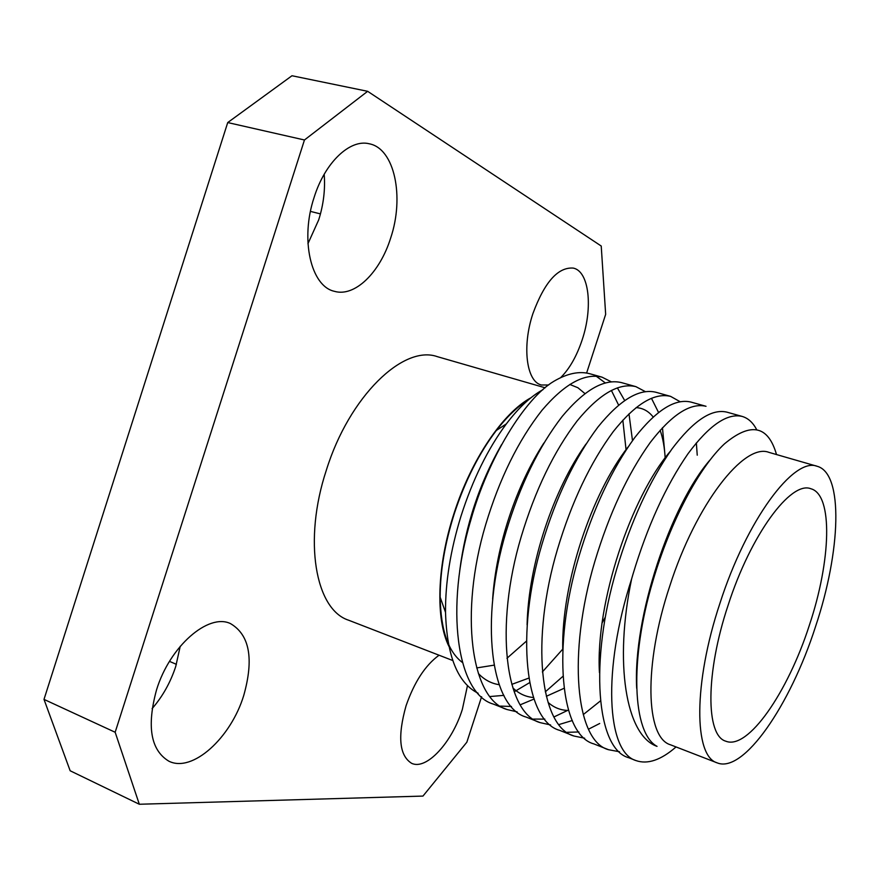 <?xml version="1.0" encoding="UTF-8"?>
<svg xmlns="http://www.w3.org/2000/svg" width="880" height="880" viewBox="0 0 880 880"><rect width="100%" height="100%" fill="white"/><g stroke="black" fill="none" stroke-linecap="round" stroke-linejoin="round"><path stroke-width="1.32" d="M439.054 655.215C425.282 665.258 414.282 682.11 406.065 705.749C397.43 736.439 399.289 755.634 411.664 763.334C426.525 770.451 452.1 742.412 462.363 709.324L467.467 685.63M180.224 646.305L175.769 666.347C170.544 682.363 162.657 696.454 152.108 708.62M156.53 689.898C146.597 726.429 150.7 750.189 168.839 761.178C192.423 773.113 230.934 737.825 243.749 695.442C254.056 658.746 249.612 634.788 230.428 623.568C208.395 612.942 169.818 646.184 156.53 689.898M324.192 174.284C325.358 189.365 323.532 204.556 318.714 219.835L307.956 243.672M314.105 197.439C299.97 239.69 311.025 286.308 334.345 291.302C354.673 297.385 379.874 272.734 390.654 238.062C404.547 197.054 394.691 148.61 369.314 143.792C350.064 138.743 324.973 162.382 314.105 197.439M560.604 377.674C569.514 368.863 576.719 356.213 582.208 339.724C593.087 307.45 589.149 271.337 573.309 268.092C558.019 266.926 544.555 282.084 532.917 313.566C521.829 346.665 526.515 381.755 541.409 384.989L548.647 384.989M452.749 660.517L348.491 620.169C315.392 609.499 303.017 540.518 326.37 470.096C349.195 396.495 403.326 344.443 437.327 356.653L545.149 387.783M586.619 373.054L605.66 314.358L601.227 246.026L367.642 91.311L304.458 139.986L115.159 732.259L139.315 804.254L422.961 796.081L466.862 742.181L481.602 696.729M448.888 646.294C435.424 619.3 436.909 565.664 454.058 513.326C471.174 459.569 503.008 412.797 530.948 397.76M528.462 399.817C517.759 406.406 507.056 416.614 496.353 430.452C479.127 453.167 465.135 480.821 454.377 513.414C444.895 543.257 440.154 571.175 440.154 597.168C440.803 630.201 448.25 652.003 462.517 662.563M476.696 667.92L494.076 665.159M506.957 658.273L526.383 641.179M627.946 447.117C592.031 492.943 561.473 582.571 562.727 649.165L542.355 671.957M529.694 682.605L514.25 691.768M503.932 695.365L490.193 696.52M478.137 693.253C457.732 683.089 446.864 656.106 445.522 612.326C445.302 582.428 450.461 550.374 460.977 516.186C472.725 479.523 487.85 448.767 506.341 423.896C518.683 407.66 530.882 396.253 542.938 389.686M517.198 711.909L507.089 709.533L493.339 704.088C456.819 693.869 444.598 607.563 470.877 519.871C488.048 458.315 524.92 398.31 553.938 381.249C567.424 373.318 579.513 370.854 590.183 373.846L601.986 377.146L611.248 381.799M596.156 376.178L605.308 382.921M611.391 390.445L618.629 405.152M622.831 420.145L626.076 449.933M569.822 384.461L577.907 387.739L584.98 393.613M501.534 444.686C479.457 483.241 465.509 525.393 459.668 571.131M478.412 673.574C484.374 679.822 491.326 683.529 499.257 684.706M511.819 684.354L528.869 678.084M543.906 442.992C516.494 485.243 496.199 545.105 492.635 599.104M512.908 687.918C518.859 693.682 525.745 696.883 533.566 697.521M546.359 696.278L564.058 688.303M599.335 654.379L600.501 652.872M665.214 458.788C664.62 447.678 662.926 438.174 660.132 430.276M653.18 417.021C648.582 411.147 642.884 408.012 636.097 407.627M585.926 444.125C553.751 489.093 528.429 563.552 527.087 624.811M548.108 702.438C554.059 707.718 560.901 710.391 568.645 710.457M670.142 451.506C631.389 496.683 595.364 602.305 599.434 672.606M709.742 460.295C671.033 504.988 632.808 616.484 636.691 688.281M776.512 454.553C768.152 425.414 750.794 421.85 724.438 443.883C699.259 467.28 670.494 521.224 652.883 581.042C629.288 659.791 632.423 733.315 657.041 746.361C625.537 735.515 614.141 662.046 631.631 578.919L632.83 574.739C647.361 526.306 665.764 485.936 688.061 453.651C709.192 425.282 727.254 412.885 742.225 416.438C748.143 418.198 752.917 422.543 756.569 429.473M619.531 751.762L608.542 749.716C575.432 741.07 567.435 653.147 594.726 561.825C609.081 513.975 627.594 474.177 650.265 442.464C671.77 414.601 690.36 402.545 706.024 406.296L690.987 402.083C675.048 398.255 656.238 410.157 634.579 437.811C611.754 469.304 593.208 508.86 578.919 556.468C551.76 647.339 560.318 735.053 593.879 743.908L608.542 749.716M584.672 738.221L574.002 736.032C539.825 726.902 530.519 639.452 557.502 549.219C571.692 501.93 590.304 462.693 613.327 431.519C635.195 404.151 654.28 392.436 670.593 396.374L680.13 401.709M696.355 442.893L697.235 455.18M600.468 700.887L583.286 714.582M572.341 720.522L559.119 724.515M550.572 724.944L540.188 722.645C505.01 713.042 494.461 626.076 521.147 536.899C535.183 490.16 553.872 451.473 577.214 420.827C599.423 393.932 618.992 382.547 635.921 386.661L645.326 391.622M651.453 398.288L658.559 412.489M662.464 427.724L664.609 451.088M664.62 458.425L664.598 459.745M507.089 709.533C470.965 699.49 459.228 612.997 485.617 524.865C499.499 478.665 518.265 440.506 541.915 410.377C564.432 383.944 584.452 372.867 601.986 377.146M617.375 387.86L624.69 400.532M628.991 413.853L632.489 440.638M500.511 706.112L511.478 706.475M520.399 704.737L534.083 699.028M545.314 691.834L562.925 676.335M602.085 622.941L605.286 617.188M635.921 386.661L621.522 382.624C604.329 378.433 584.573 389.697 562.232 416.383C538.747 446.809 520.025 485.276 506.055 531.784C479.501 620.521 490.556 707.289 526.141 717.079L540.188 722.645M533.489 719.081L544.819 719.114M554.114 716.881L568.502 709.995M670.593 396.374L655.886 392.249C639.298 388.234 620.004 399.817 597.993 426.976C574.838 457.93 556.193 496.936 542.058 543.983C515.207 633.765 525.041 721.017 559.647 730.356L573.991 736.032M567.193 732.314L578.919 731.962M588.632 729.124L599.72 723.481M742.225 416.438L726.858 412.137C711.59 408.496 693.308 420.75 672.012 448.899C649.55 480.942 631.103 521.07 616.649 569.25C589.171 661.221 596.387 749.408 628.87 757.768L635.855 760.54C647.515 764.665 660.902 760.133 676.049 746.944M631.631 578.919C602.217 669.911 606.738 751.872 635.855 760.54M717.156 762.861L670.439 744.777C645.7 737.704 643.423 665.093 669.68 586.322C695.893 504.141 744.183 442.431 768.999 452.386L817.135 466.279C843.799 473.308 840.818 551.386 815.452 626.846C790.339 705.133 743.49 773.817 717.156 762.861C693.825 756.382 693.231 683.331 719.928 603.328C746.647 519.893 793.859 456.72 817.135 466.279M728.079 605.33C705.43 673.189 705.716 735.658 725.758 741.18C747.934 750.42 787.831 692.329 809.325 625.339C831.006 560.78 833.305 494.659 810.854 488.741C790.889 480.513 750.728 534.611 728.079 605.33M139.315 804.254L70.158 770.77L44 699.391L115.159 732.259M304.458 139.986L227.722 122.562L44 699.391M227.722 122.562L291.984 75.746L367.642 91.311M310.453 211.398L320.452 213.906M169.499 661.386L176.396 664.334M440.154 597.168L445.511 612.326M496.353 430.452L506.341 423.896"/></g></svg>
